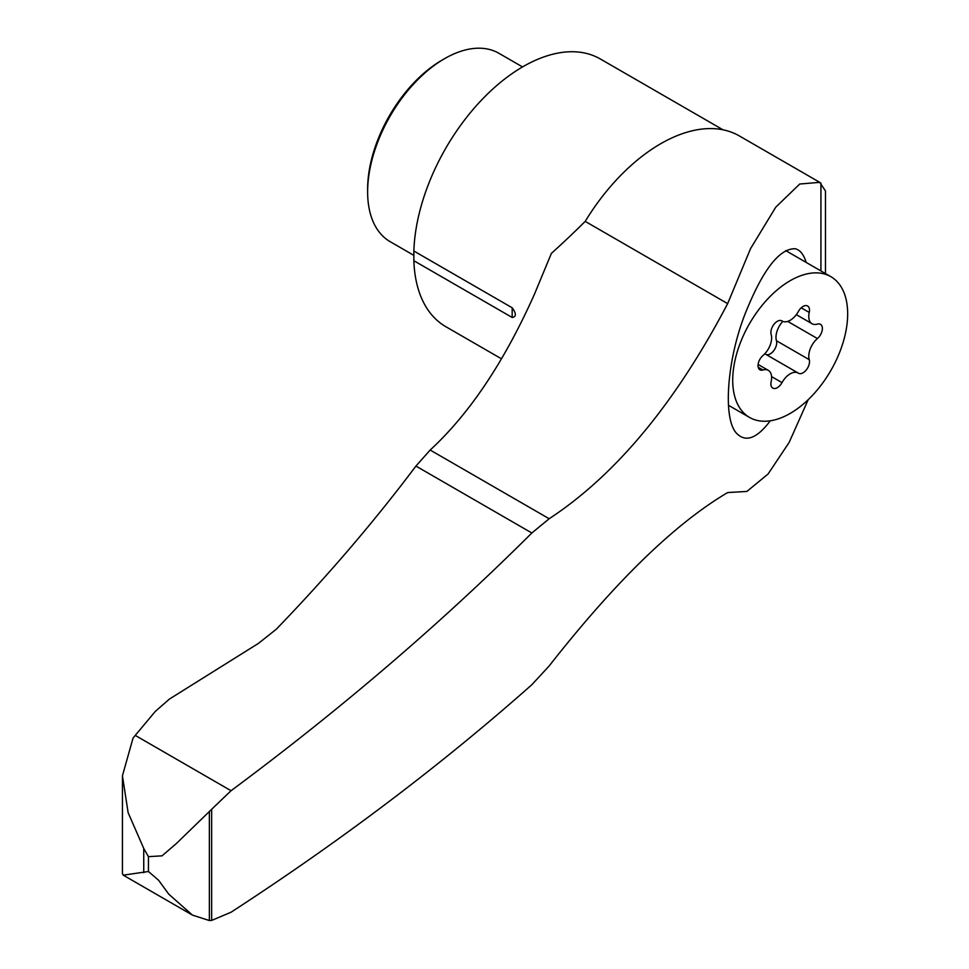 <?xml version="1.0" encoding="UTF-8"?>
<svg xmlns="http://www.w3.org/2000/svg" width="969" height="969" viewBox="0 0 969 969"><rect width="100%" height="100%" fill="white"/><g stroke="black" fill="none" stroke-linecap="round" stroke-linejoin="round"><path stroke-width="1.45" d="M782.831 321.369A15.928 9.193 120 0 0 776.448 340.737A9.096 5.257 120 0 1 773.71 350.742A9.096 5.257 120 0 1 765.958 354.436M797.923 372.895L765.607 354.23A15.928 9.193 120 0 0 765.377 354.097A15.928 9.193 120 0 0 764.783 353.806M808.194 399.676L789.141 442.445L768.09 473.998L746.869 491.453L727.658 492.555C674.799 523.781 615.303 581.582 549.169 665.957L531.836 684.732C441.549 764.747 341.294 840.583 231.046 912.229L211.654 920.417L209.377 920.55L192.431 915.099L123.257 875.164L148.439 871.506L158.662 880.324L168.739 894.133L192.431 915.099M819.738 182.342L739.383 135.951A157.414 90.88 120 0 0 585.203 221.38L727.658 303.624L750.563 248.621L775.745 207.196L799.74 184.025L819.738 182.342L825.467 190.966L825.467 273.561M727.658 303.624C675.381 403.201 615.884 474.907 549.169 518.742L531.836 532.986C441.549 622.958 341.294 708.872 231.046 790.716L211.654 809.285L211.654 920.417M806.208 262.429C803.628 254.278 799.897 249.711 795.016 248.73C779.173 248.512 762.542 270.242 745.088 313.932C726.98 359.971 722.389 419.795 737.009 433.749C746.082 442.554 757.177 438.242 770.282 420.8M585.203 221.38A667.205 385.214 120 0 1 551.385 253.381L534.488 294.128C504.268 361.825 469.493 413.787 430.175 450.04L415.931 466.065L531.836 532.986M512.177 317.481C516.392 316.79 516.392 313.556 512.177 307.779L512.177 317.481L413.86 260.722A154.555 89.233 120 0 0 445.776 326.662L501.421 358.784M231.046 790.716L135.248 735.398L155.282 711.428L169.454 699.049L258.493 643.355L276.286 629.232C327.486 576.204 374.034 521.807 415.931 466.065M211.654 809.285L176.491 843.43L162.029 855.845L148.439 856.644L148.439 871.506M135.248 735.398L133.044 738.075L122.433 775.794L128.138 812.7L143.751 848.456L148.439 856.644M122.433 775.794L122.433 873.699L123.257 875.164M723.007 129.798L600.332 58.976A154.555 89.233 120 0 0 483.192 98.341A154.555 89.233 120 0 0 413.86 251.007L512.177 307.779M413.86 251.007L413.86 260.722M413.86 255.356L390.156 241.669A108.758 62.791 -60 0 1 367.626 191.886L367.626 189.076A105.318 60.805 -60 0 1 442.106 60.09L444.529 58.685A108.758 62.791 -60 0 1 498.914 53.295L522.533 66.934M367.626 191.886A108.758 62.791 -60 0 1 444.529 58.685M790.195 413.412A81.287 46.924 -60 0 1 749.558 417.445A81.287 46.924 -60 0 1 749.558 323.585A81.287 46.924 -60 0 1 830.833 276.662A81.287 46.924 -60 0 1 843.296 341.791A81.287 46.924 -60 0 1 790.195 413.412M796.324 314.659L812.058 323.743A15.928 9.193 -60 0 0 817.424 324.094A9.096 5.257 -60 0 1 820.489 324.3A9.096 5.257 -60 0 1 822.136 330.635A9.096 5.257 -60 0 1 817.424 338.556A15.928 9.193 -60 0 0 809.236 359.669A9.096 5.257 -60 0 1 806.365 369.843A9.096 5.257 -60 0 1 798.517 373.247A9.096 5.257 -60 0 1 798.383 373.162A15.928 9.193 -60 0 0 798.165 373.029A15.928 9.193 -60 0 0 782.007 382.622A9.096 5.257 -60 0 1 772.777 388.109A9.096 5.257 -60 0 1 771.154 381.653A15.928 9.193 -60 0 0 768.332 370.364A15.928 9.193 -60 0 0 762.966 370.001A9.096 5.257 -60 0 1 759.902 369.795A9.096 5.257 -60 0 1 758.267 363.46A9.096 5.257 -60 0 1 762.966 355.538A15.928 9.193 -60 0 0 771.154 334.426A9.096 5.257 -60 0 1 774.025 324.264A9.096 5.257 -60 0 1 781.874 320.86A9.096 5.257 -60 0 1 782.007 320.933L781.741 320.787M812.058 323.743A15.928 9.193 -60 0 1 809.236 312.442A9.096 5.257 -60 0 0 807.613 305.998A9.096 5.257 -60 0 0 798.383 311.473A15.928 9.193 -60 0 1 782.237 321.078A15.928 9.193 -60 0 1 782.007 320.933M820.925 183.093L820.925 270.932M430.175 450.04L549.169 518.742M143.751 848.456L143.751 872.742M209.377 812.022L209.377 920.55M782.007 382.622L771.59 376.614M762.966 370.001L758.194 367.239M809.236 359.669L776.448 340.737M817.424 338.556L787.7 321.405M809.236 312.442L801.218 307.827M728.434 405.248L749.558 417.445M785.726 250.608L830.833 276.662M758.097 364.453L768.332 370.364M765.377 354.097L798.165 373.029"/></g></svg>
